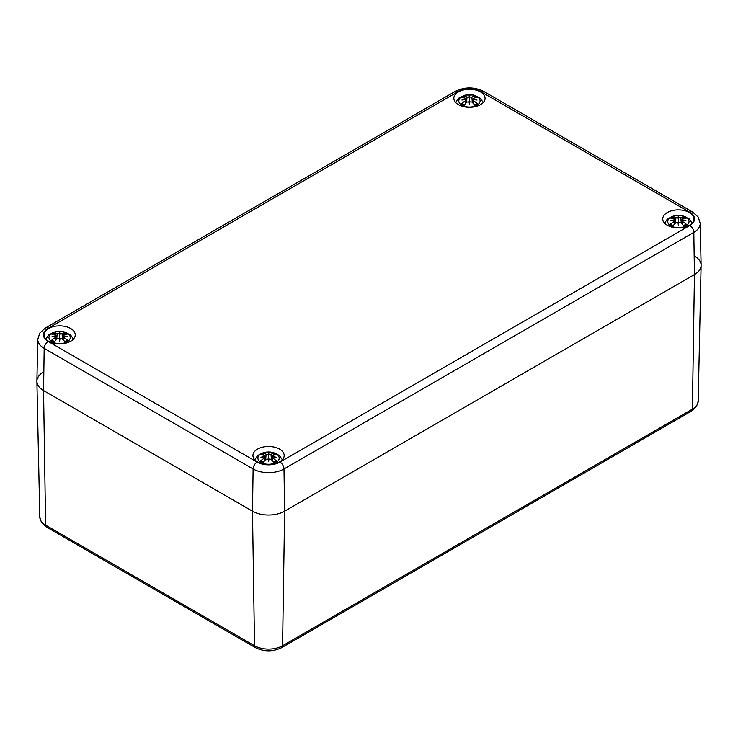 <?xml version="1.0" encoding="UTF-8"?>
<svg xmlns="http://www.w3.org/2000/svg" width="738" height="738" viewBox="0 0 738 738"><rect width="100%" height="100%" fill="white"/><g stroke="black" fill="none" stroke-linecap="round" stroke-linejoin="round"><path stroke-width="1.11" d="M694.449 256.021A22.73 13.118 180 0 1 701.1 265.459A22.73 13.118 180 0 1 694.449 274.573L284.628 511.185A22.73 13.118 180 0 1 252.479 511.185L43.551 390.559A22.73 13.118 180 0 1 36.9 381.445A22.73 13.118 180 0 1 43.551 371.998M689.421 212.526A15.627 9.022 180 0 1 693.997 218.9A15.627 9.022 180 0 1 678.37 227.922A15.627 9.022 180 0 1 662.752 218.9A15.627 9.022 180 0 1 672.392 210.57A15.627 9.022 180 0 1 689.421 212.526M279.601 449.128A15.627 9.022 180 0 1 284.176 455.512A15.627 9.022 180 0 1 268.558 464.534A15.627 9.022 180 0 1 252.931 455.512A15.627 9.022 180 0 1 262.571 447.173A15.627 9.022 180 0 1 279.601 449.128M480.493 91.899A15.627 9.022 180 0 1 485.069 98.274A15.627 9.022 180 0 1 469.442 107.296A15.627 9.022 180 0 1 453.824 98.274A15.627 9.022 180 0 1 463.464 89.944A15.627 9.022 180 0 1 480.493 91.899M70.673 328.502A15.627 9.022 180 0 1 75.248 334.886A15.627 9.022 180 0 1 59.63 343.908A15.627 9.022 180 0 1 44.003 334.886A15.627 9.022 180 0 1 53.643 326.547A15.627 9.022 180 0 1 70.673 328.502M257.128 462.099A5.683 3.284 120 0 0 253.116 468.981A21.836 12.601 0 0 0 283.992 468.981A5.683 3.284 -120 0 0 279.979 462.099A16.153 9.326 180 0 1 257.128 462.099L48.201 341.482A16.153 9.326 180 0 1 48.201 328.29A5.683 3.284 -120 0 0 45.359 328.013L39.787 333.078L37.795 339.286L36.9 381.122A22.73 13.118 0 0 0 43.551 390.559L252.479 511.185A22.73 13.118 0 0 0 284.628 511.185L694.449 274.573A22.73 13.118 0 0 0 701.1 265.136L700.205 223.3L698.203 217.073L692.641 212.027A5.683 3.284 -60 0 0 689.799 212.304A16.153 9.326 180 0 1 689.799 225.496A5.683 3.284 60 0 1 693.812 232.378A21.836 12.601 0 0 0 700.205 223.3M476.979 105.248A10.655 6.153 180 0 1 459.156 102.49A10.655 6.153 180 0 1 472.2 94.962A10.655 6.153 180 0 1 476.979 105.248M469.848 101.844A28.099 1.042 100.8 0 1 469.442 104.427L469.848 101.844L471.886 102.047A28.348 12.445 62.3 0 1 474.94 105.35A9.843 5.683 0 0 0 477.606 103.818A28.348 19.852 -123 0 0 473.75 100.968L473.584 99.685A28.099 19.714 173.8 0 1 477.034 100.045A28.099 25.341 10.3 0 0 473.584 99.224L473.75 98.154A28.348 17.002 -48.5 0 1 477.606 97.471A9.843 5.683 0 0 0 474.94 95.931A28.348 15.295 109 0 0 471.886 97.075L469.848 97.065L469.442 98.726L469.045 97.065L467.006 97.075A28.348 15.295 -109 0 0 463.953 95.931L464.811 98.062M469.442 104.427A28.099 1.042 -100.8 0 1 469.045 101.844L469.442 103.735L469.442 95.672A28.099 4.594 95.6 0 1 469.848 97.065M465.992 103.062L465.678 100.156L465.309 99.685L465.143 100.968A28.348 19.852 123 0 0 461.287 103.818A9.843 5.683 0 0 0 463.953 105.35A28.348 12.445 -62.3 0 1 467.006 102.047L469.045 101.844M465.309 99.685A28.099 19.714 -173.8 0 0 461.859 100.045A28.099 25.341 -10.3 0 1 465.309 99.224L465.281 99.685M465.143 98.154L465.309 99.224L465.143 98.154A28.348 17.002 48.5 0 0 461.287 97.471A9.843 5.683 0 0 1 463.953 95.931M469.045 97.065A28.099 4.594 -95.6 0 1 469.442 95.672M473.611 99.685L473.75 98.154M472.901 103.062L473.584 99.685M476.776 103.809L477.606 103.818L476.776 103.809A8.828 5.092 180 0 1 474.7 105.064M474.082 98.062L474.94 95.931M461.287 103.818L462.117 103.809L461.287 103.818M67.158 341.851A10.655 6.153 180 0 1 49.335 339.102A10.655 6.153 180 0 1 62.379 331.565A10.655 6.153 180 0 1 67.158 341.851M60.027 338.447A28.099 1.042 100.8 0 1 59.63 341.039L60.027 338.447L62.066 338.65A28.348 12.445 62.3 0 1 65.119 341.962A9.843 5.683 0 0 0 67.785 340.421A28.348 19.852 -123 0 0 63.929 337.58L63.763 336.297A28.099 19.714 173.8 0 1 67.213 336.657A28.099 25.341 10.3 0 0 63.763 335.836L63.929 334.757A28.348 17.002 -48.5 0 1 67.785 334.074A9.843 5.683 0 0 0 65.119 332.534A28.348 15.295 109 0 0 62.066 333.687L60.027 333.677L59.63 335.338L59.224 333.677L57.186 333.687A28.348 15.295 -109 0 0 54.132 332.534L54.99 334.674M59.63 341.039A28.099 1.042 -100.8 0 1 59.224 338.447L59.63 340.338L59.63 332.275A28.099 4.594 95.6 0 1 60.027 333.677M56.171 339.674L55.857 336.768L55.488 336.297L55.322 337.58A28.348 19.852 123 0 0 51.466 340.421A9.843 5.683 0 0 0 54.132 341.962A28.348 12.445 -62.3 0 1 57.186 338.65L59.224 338.447M55.488 336.297A28.099 19.714 -173.8 0 0 52.038 336.657A28.099 25.341 -10.3 0 1 55.488 335.836L55.461 336.297M55.322 334.757L55.488 335.836L55.322 334.757A28.348 17.002 48.5 0 0 51.466 334.074A9.843 5.683 0 0 1 54.132 332.534M59.224 333.677A28.099 4.594 -95.6 0 1 59.63 332.275M63.791 336.297L63.929 334.757M63.081 339.674L63.763 336.297M66.955 340.412L67.785 340.421L66.955 340.412A8.828 5.092 180 0 1 64.879 341.676M64.261 334.674L65.119 332.534M51.466 340.421L52.297 340.412L51.466 340.421M685.906 225.874A10.655 6.153 180 0 1 668.084 223.116A10.655 6.153 180 0 1 681.128 215.579A10.655 6.153 180 0 1 685.906 225.874M678.775 222.47A28.099 1.042 100.8 0 1 678.37 225.053L678.775 222.47L680.814 222.664A28.348 12.445 62.3 0 1 683.868 225.976A9.843 5.683 0 0 0 686.534 224.435A28.348 19.852 -123 0 0 682.678 221.594L682.512 220.311A28.099 19.714 173.8 0 1 685.962 220.671A28.099 25.341 10.3 0 0 682.512 219.85L682.678 218.771A28.348 17.002 -48.5 0 1 686.534 218.088A9.843 5.683 0 0 0 683.868 216.557A28.348 15.295 109 0 0 680.814 217.701L678.775 217.692L678.37 219.352L677.973 217.692L675.934 217.701A28.348 15.295 -109 0 0 672.881 216.557L673.739 218.688M678.37 225.053A28.099 1.042 -100.8 0 1 677.973 222.47L678.37 224.361L678.37 216.289A28.099 4.594 95.6 0 1 678.775 217.692M674.919 223.688L674.606 220.782L674.237 220.311L674.071 221.594A28.348 19.852 123 0 0 670.215 224.435A9.843 5.683 0 0 0 672.881 225.976A28.348 12.445 -62.3 0 1 675.934 222.664L677.973 222.47M674.237 220.311A28.099 19.714 -173.8 0 0 670.787 220.671A28.099 25.341 -10.3 0 1 674.237 219.85L674.209 220.311M674.071 218.771L674.237 219.85L674.071 218.771A28.348 17.002 48.5 0 0 670.215 218.088A9.843 5.683 0 0 1 672.881 216.557M677.973 217.692A28.099 4.594 -95.6 0 1 678.37 216.289M682.539 220.311L682.678 218.771M681.829 223.688L682.512 220.311M685.703 224.426L686.534 224.435L685.703 224.426A8.828 5.092 180 0 1 683.628 225.69M683.01 218.688L683.868 216.557M670.215 224.435L671.045 224.426L670.215 224.435M276.086 462.477A10.655 6.153 180 0 1 258.263 459.719A10.655 6.153 180 0 1 271.307 452.191A10.655 6.153 180 0 1 276.086 462.477M268.955 459.073A28.099 1.042 100.8 0 1 268.558 461.656L268.955 459.073L270.994 459.276A28.348 12.445 62.3 0 1 274.047 462.588A9.843 5.683 0 0 0 276.713 461.047A28.348 19.852 -123 0 0 272.857 458.206L272.691 456.914A28.099 19.714 173.8 0 1 276.141 457.274A28.099 25.341 10.3 0 0 272.691 456.453L272.857 455.383A28.348 17.002 -48.5 0 1 276.713 454.7A9.843 5.683 0 0 0 274.047 453.16A28.348 15.295 109 0 0 270.994 454.304L268.955 454.294L268.558 455.955L268.152 454.294L266.114 454.304A28.348 15.295 -109 0 0 263.06 453.16L263.918 455.291M268.558 461.656A28.099 1.042 -100.8 0 1 268.152 459.073L268.558 460.964L268.558 452.901A28.099 4.594 95.6 0 1 268.955 454.294M265.099 460.3L264.785 457.394L264.416 456.914L264.25 458.206A28.348 19.852 123 0 0 260.394 461.047A9.843 5.683 0 0 0 263.06 462.588A28.348 12.445 -62.3 0 1 266.114 459.276L268.152 459.073M264.416 456.914A28.099 19.714 -173.8 0 0 260.966 457.274A28.099 25.341 -10.3 0 1 264.416 456.453L264.389 456.914M264.25 455.383L264.416 456.453L264.25 455.383A28.348 17.002 48.5 0 0 260.394 454.7A9.843 5.683 0 0 1 263.06 453.16M268.152 454.294A28.099 4.594 -95.6 0 1 268.558 452.901M272.719 456.914L272.857 455.383M272.008 460.3L272.691 456.914M275.883 461.038L276.713 461.047L275.883 461.038A8.828 5.092 180 0 1 273.807 462.292M273.189 455.291L274.047 453.16M260.394 461.047L261.224 461.038L260.394 461.047M48.201 341.482A5.683 3.284 120 0 0 44.188 348.354L253.116 468.981L252.479 511.185L254.536 645.759A4.262 2.463 120 0 0 255.413 647.65C264.176 651.903 272.931 651.903 281.695 647.65A4.262 2.463 -120 0 0 282.571 645.759A19.825 11.448 180 0 1 254.536 645.759L45.608 525.133A19.825 11.448 180 0 1 39.806 517.181L36.9 381.445M691.506 411.048A4.262 2.463 -120 0 0 692.392 409.156L282.571 645.759L284.628 511.185L283.992 468.981L693.812 232.378L694.449 274.573L692.392 409.156A19.825 11.448 180 0 0 698.194 401.204L696.534 406.463L691.506 411.048L281.695 647.65M39.806 517.181L41.457 522.421L46.494 527.024A4.262 2.463 -60 0 1 45.608 525.133L43.551 390.559L44.188 348.354A21.836 12.601 0 0 1 37.795 339.286M48.201 328.29L458.021 91.687A5.683 3.284 -120 0 0 455.18 91.401L45.359 328.013M458.021 91.687A16.153 9.326 180 0 1 480.872 91.687A5.683 3.284 -60 0 1 483.713 91.401C474.202 86.761 464.691 86.761 455.18 91.401M480.872 91.687L689.799 212.304M689.799 225.496L279.979 462.099M474.359 96.743A8.828 5.092 180 0 1 476.13 97.647M462.763 97.647A8.828 5.092 180 0 1 464.534 96.743M464.193 105.064A8.828 5.092 180 0 1 462.117 103.809M465.143 100.968L465.318 103.79M467.006 97.075L466.554 102.49M473.75 100.968L473.575 103.79M471.886 97.075L472.338 102.49M64.538 333.345A8.828 5.092 180 0 1 66.309 334.249M52.942 334.249A8.828 5.092 180 0 1 54.713 333.345M54.372 341.676A8.828 5.092 180 0 1 52.297 340.412M55.322 337.58L55.498 340.393M57.186 333.687L56.734 339.093M63.929 337.58L63.754 340.393M62.066 333.687L62.518 339.093M683.287 217.359A8.828 5.092 180 0 1 685.058 218.263M671.691 218.263A8.828 5.092 180 0 1 673.462 217.359M673.121 225.69A8.828 5.092 180 0 1 671.045 224.426M674.071 221.594L674.246 224.407M675.934 217.701L675.482 223.107M682.678 221.594L682.502 224.407M680.814 217.701L681.266 223.107M273.466 453.971A8.828 5.092 180 0 1 275.237 454.876M261.87 454.876A8.828 5.092 180 0 1 263.641 453.971M263.3 462.292A8.828 5.092 180 0 1 261.224 461.038M264.25 458.206L264.425 461.019M266.114 454.304L265.662 459.719M272.857 458.206L272.682 461.019M270.994 454.304L271.446 459.719M46.494 527.024L255.413 647.65M698.194 401.204L701.1 265.459M483.713 91.401L692.641 212.027M483.224 102.536L480.355 98.265L473.464 94.999L465.106 95.073L458.529 98.265L455.669 102.536M476.849 103.717L474.46 105.091M464.433 105.091L462.034 103.717M465.678 98.615L466.139 102.914M473.215 98.615L472.754 102.914M73.403 339.139L70.534 334.868L63.643 331.611L55.285 331.676L48.717 334.868L45.848 339.139M67.038 340.319L64.64 341.703M54.612 341.703L52.223 340.319M55.857 335.227L56.319 339.517M63.394 335.227L62.933 339.517M692.152 223.153L689.283 218.882L682.392 215.625L674.034 215.699L667.456 218.891L664.597 223.153M685.777 224.343L683.388 225.717M673.36 225.717L670.962 224.343M674.606 219.241L675.067 223.531M682.143 219.241L681.681 223.531M282.331 459.765L279.462 455.494L272.571 452.228L264.213 452.302L257.645 455.494L254.776 459.765M275.966 460.946L273.567 462.32M263.54 462.32L261.151 460.946M264.785 455.844L265.246 460.143M272.322 455.844L271.861 460.143"/></g></svg>
